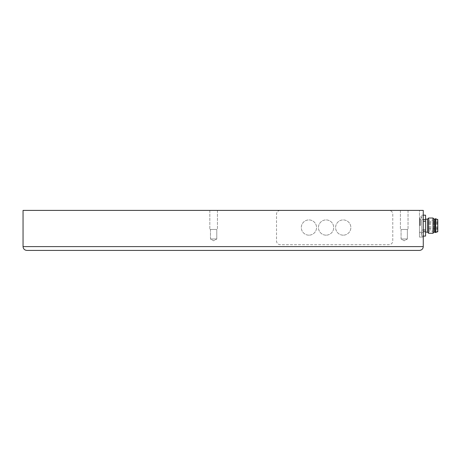 <?xml version="1.0" encoding="UTF-8"?>
<svg xmlns="http://www.w3.org/2000/svg" width="461" height="461" viewBox="0 0 461 461"><rect width="100%" height="100%" fill="white"/><g stroke="black" fill="none" stroke-linecap="round" stroke-linejoin="round"><path stroke-width="0.35" stroke-dasharray="2.31 1.73" d="M419.464 210.395L23.05 210.395L23.05 246.606L423.273 246.606L423.273 210.395L423.273 232.309L423.273 210.395L419.464 210.395L419.464 232.309L419.464 210.395M404.216 210.395L408.031 210.395L404.216 210.395M213.633 210.395L209.824 210.395L213.633 210.395M423.273 237.075L423.273 232.309L423.273 237.075L419.464 237.075L419.464 232.309L419.464 237.075L423.273 237.075M419.464 250.415L26.859 250.415M55.447 250.415L188.86 250.415M404.216 229.451L408.031 229.451L404.216 229.451M407.363 229.451L401.07 229.451L407.363 229.451L407.363 238.982L401.07 238.982L407.363 238.982L401.07 238.982L407.363 238.982L407.363 229.451L401.07 229.451L407.363 229.451M213.633 229.451L209.824 229.451L213.633 229.451M216.779 229.451L210.487 229.451L216.779 229.451L216.779 238.982L210.487 238.982L216.779 238.982L210.487 238.982L216.779 238.982L216.779 229.451L210.487 229.451L216.779 229.451M420.605 225.642L420.605 219.159L420.605 225.642M419.844 225.642L419.844 219.159L419.844 225.642M421.752 225.642L421.752 233.266L421.752 225.642M425.561 236.124L421.752 236.078L421.752 231.71L421.752 236.124L423.273 236.078M423.273 231.71L425.561 231.71L425.561 230.004L421.752 230.004L421.752 231.71L421.752 221.274L421.752 230.004L423.273 230.004M423.273 221.274L425.561 221.274L425.561 219.569L421.752 219.569L421.752 221.274L421.752 215.206L421.752 219.569L423.273 219.569M423.273 215.206L425.561 215.206L425.561 219.569M425.561 231.71L425.561 236.078M425.561 221.274L425.561 230.004M425.561 225.642L425.561 219.159L425.561 225.642M427.468 232.119L427.468 219.159M428.609 233.266L428.609 218.018M432.994 233.266L432.994 218.018M434.141 232.119L434.141 219.159M435.092 232.5L435.092 218.779M435.662 232.5L435.662 218.779M437.76 231.739L437.76 219.54M437.95 231.739L437.95 219.54M437.95 225.642L437.95 231.168L437.95 225.642M428.419 225.642L428.419 231.168L428.419 225.642M428.419 229.832L428.419 227.93L428.419 229.832L436.613 229.832L436.613 227.93L436.613 229.832A0.951 0.951 0 0 0 437.57 228.881A0.951 0.951 0 0 0 436.613 227.93L428.419 227.93M428.419 228.644L428.419 226.737L428.419 228.644L436.613 228.644L436.613 226.737L436.613 228.644A0.951 0.951 0 0 0 437.57 227.688A0.951 0.951 0 0 0 436.613 226.737L428.419 226.737M428.419 224.542L428.419 222.64L428.419 224.542L436.613 224.542L436.613 222.64L436.613 224.542A0.951 0.951 0 0 0 437.57 223.591A0.951 0.951 0 0 0 436.613 222.64L428.419 222.64M428.419 223.355L428.419 221.447L428.419 223.355L436.613 223.355L436.613 221.447L436.613 223.355A0.951 0.951 0 0 0 437.57 222.398A0.951 0.951 0 0 0 436.613 221.447L428.419 221.447M419.464 218.779L420.605 219.159L419.464 218.018L419.464 233.266C419.81 234.758 420.57 234.758 421.752 233.266M392.784 214.204L392.784 240.884A3.809 3.809 0 0 1 388.969 244.699L280.34 244.699A3.809 3.809 0 0 1 276.525 240.884L276.525 214.204A3.809 3.809 0 0 1 280.34 210.395L388.969 210.395A3.809 3.809 0 0 1 392.784 214.204L392.784 240.884A3.809 3.809 0 0 1 388.969 244.699L280.34 244.699A3.809 3.809 0 0 1 276.525 240.884L276.525 214.204A3.809 3.809 0 0 1 280.34 210.395L388.969 210.395A3.809 3.809 0 0 1 392.784 214.204M308.928 235.168A7.624 7.624 0 0 1 302.324 223.735A7.624 7.624 0 0 1 315.526 223.735A7.624 7.624 0 0 1 308.928 235.168A7.624 7.624 0 0 0 315.526 223.735A7.624 7.624 0 0 0 302.324 223.735A7.624 7.624 0 0 0 308.928 235.168M326.077 235.168A7.624 7.624 0 0 1 319.473 223.735A7.624 7.624 0 0 1 332.681 223.735A7.624 7.624 0 0 1 326.077 235.168A7.624 7.624 0 0 0 332.681 223.735A7.624 7.624 0 0 0 319.473 223.735A7.624 7.624 0 0 0 326.077 235.168M343.232 235.168A7.624 7.624 0 0 1 336.628 223.735A7.624 7.624 0 0 1 349.83 223.735A7.624 7.624 0 0 1 343.232 235.168A7.624 7.624 0 0 0 349.83 223.735A7.624 7.624 0 0 0 336.628 223.735A7.624 7.624 0 0 0 343.232 235.168M419.464 232.309L423.273 232.309L419.464 232.309M400.407 210.395L400.407 229.451L400.407 210.395M408.031 210.395L408.031 229.451L408.031 210.395M401.07 229.451L401.07 238.982L404.216 240.798L407.363 238.982L404.216 240.798L401.07 238.982L401.07 229.451M209.824 210.395L209.824 229.451L209.824 210.395M217.442 210.395L217.442 229.451L217.442 210.395M210.487 229.451L210.487 238.982L213.633 240.798L216.779 238.982L213.633 240.798L210.487 238.982L210.487 229.451M421.752 218.018C421.014 216.543 420.253 216.543 419.464 218.018L419.464 233.266L420.605 232.119L419.464 232.5M423.273 236.124L421.752 236.124M423.273 215.16L421.752 215.16M437.95 220.116L428.419 220.116M437.95 231.168L428.419 231.168"/><path stroke-width="0.69" d="M26.859 250.415C24.548 250.185 23.28 248.917 23.05 246.606L23.05 210.395L423.273 210.395L423.273 246.606C423.042 248.917 421.775 250.185 419.464 250.415C421.775 250.185 423.042 248.917 423.273 246.606L23.05 246.606C23.28 248.917 24.548 250.185 26.859 250.415L419.464 250.415M188.86 250.415L55.447 250.415M423.273 230.004L425.561 230.004L425.561 221.274L423.273 221.274M425.561 230.004L425.561 231.71L423.273 231.71M423.273 236.078L425.561 236.078L425.561 231.71M425.561 236.078L423.273 236.124M423.273 215.16L425.561 215.16L423.273 215.206M423.273 219.569L425.561 219.569L425.561 215.206M425.561 219.569L425.561 221.274M425.561 219.159L427.468 219.159L427.468 232.119L425.561 232.119M427.468 219.159L428.609 218.018L428.609 233.266L427.468 232.119M435.092 219.159L434.141 219.159L432.994 218.018L432.994 233.266L428.609 233.266M434.141 219.159L434.141 232.119L432.994 233.266M435.092 218.779L435.092 232.5L435.662 232.5L435.662 218.779L435.092 218.779M437.76 231.739L437.76 219.54L437.76 231.739L435.662 232.5M432.994 218.018L428.609 218.018M435.092 232.119L434.141 232.119M437.76 219.54L435.662 218.779"/></g></svg>
